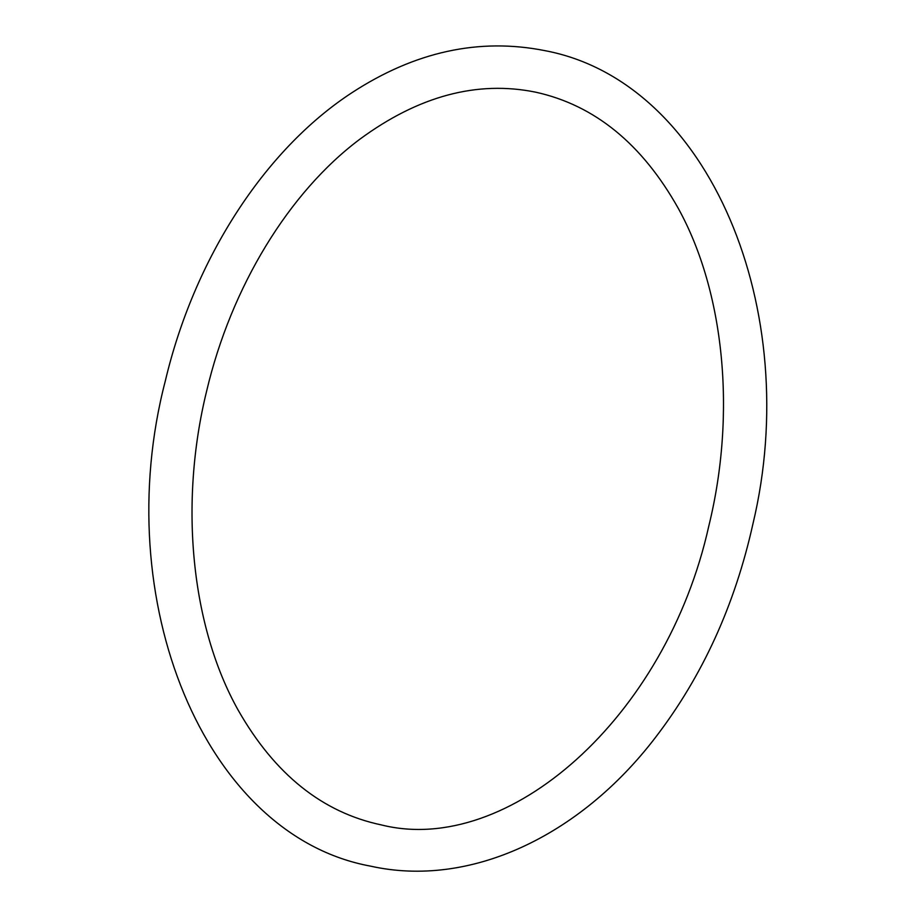 <?xml version="1.0" encoding="UTF-8"?>
<svg xmlns="http://www.w3.org/2000/svg" width="915" height="915" viewBox="0 0 915 915"><rect width="100%" height="100%" fill="white"/><g stroke="black" fill="none" stroke-linecap="round" stroke-linejoin="round"><path stroke-width="0.69" stroke-dasharray="4.58 3.43" d=""/><path stroke-width="1.37" d="M206.653 391.014C231.266 286.612 289.094 192.207 359.584 139.4C418.429 96.029 477.104 80.28 535.607 92.163C594.51 105.111 642.067 143.827 678.255 208.323C724.303 291.668 736.472 413.191 708.885 525.69C666.292 718.149 507.916 856.554 381.498 824.953C322.503 812.554 274.74 774.319 238.232 710.257C191.395 626.832 178.825 504.337 206.653 391.014M165.283 381.075C194.014 259.368 264.126 150.129 351.726 92.838C414.781 51.652 479.174 37.584 544.905 50.645C710.051 81.732 803.725 311.123 752.976 523.7C734.928 605.021 702.411 676.288 655.437 737.501C579.424 836.848 469.303 888.179 370.609 866.15C203.828 835.601 108.496 599.279 165.283 381.075"/></g></svg>

